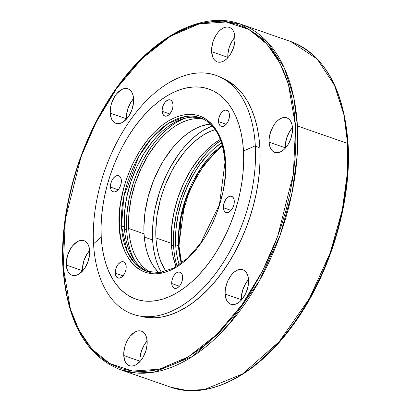 <?xml version="1.0" encoding="UTF-8"?>
<svg xmlns="http://www.w3.org/2000/svg" width="411" height="411" viewBox="0 0 411 411"><rect width="100%" height="100%" fill="white"/><g stroke="black" fill="none" stroke-linecap="round" stroke-linejoin="round"><path stroke-width="0.62" d="M126.609 229.749A84.563 49.351 -70.9 0 0 134.962 261.062L132.321 255.817L130.148 250.001L128.458 243.682L127.276 236.906L126.609 229.749L126.46 222.274L126.829 214.557L129.126 198.693L133.405 182.761L136.236 174.963L143.156 160.079L151.515 146.609L156.139 140.572L160.999 135.075L166.044 130.179L171.238 125.92L176.519 122.35L184.498 118.353A84.563 49.351 -70.9 0 0 126.609 229.749L124.456 229.004L126.609 229.749M152.625 239.947A86.474 50.466 -70.9 0 0 161.384 272.334L158.471 266.6L156.247 260.656L154.521 254.193L153.313 247.263L152.625 239.947L152.476 232.302L152.856 224.411L153.771 216.35L155.204 208.187L159.576 191.896L165.808 176.165L169.548 168.7L178.097 154.926L182.828 148.751L187.796 143.131L192.959 138.122L198.266 133.77L203.666 130.123L212.22 125.879A86.474 50.466 -70.9 0 0 152.625 239.947L144.282 237.049L152.625 239.947M177.115 266.307L175.43 259.983L174.243 253.212L173.576 246.05L171.423 245.305L173.576 246.05A84.563 49.351 -70.9 0 0 177.064 266.138M110.451 187.087L118.147 189.759L110.451 187.087L111.027 189.718L112.347 191.444L114.212 192.004L116.334 191.31L118.389 189.471L120.069 186.764L121.117 183.604L121.373 180.47A8.539 4.983 109.1 0 1 118.8 188.942A8.539 4.983 109.1 0 1 113.112 191.845A8.539 4.983 109.1 0 1 110.451 187.087A8.539 4.983 109.1 0 1 113.025 178.61A8.539 4.983 109.1 0 1 118.712 175.713A8.539 4.983 109.1 0 1 121.373 180.47L120.793 177.84L119.473 176.108L117.613 175.548L115.491 176.242L113.431 178.081L111.751 180.789L110.708 183.948L110.451 187.087M115.265 273.202L122.961 275.873L115.265 273.202L115.845 275.832L117.166 277.559L119.026 278.119L121.147 277.425L123.208 275.586L124.887 272.878L125.93 269.719L126.187 266.585A8.539 4.983 109.1 0 1 123.613 275.057A8.539 4.983 109.1 0 1 117.926 277.959A8.539 4.983 109.1 0 1 115.265 273.202A8.539 4.983 109.1 0 1 117.839 264.725A8.539 4.983 109.1 0 1 123.526 261.828A8.539 4.983 109.1 0 1 126.187 266.585L125.612 263.954L124.292 262.223L122.427 261.663L120.305 262.357L118.25 264.196L116.57 266.903L115.522 270.063L115.265 273.202M171.716 283.518L179.412 286.19L171.716 283.518L172.296 286.148L173.617 287.875L175.476 288.435L177.598 287.741L179.658 285.902L181.338 283.194L182.381 280.035L182.638 276.901A8.539 4.983 109.1 0 1 180.064 285.373A8.539 4.983 109.1 0 1 174.377 288.275A8.539 4.983 109.1 0 1 171.716 283.518A8.539 4.983 109.1 0 1 174.29 275.041A8.539 4.983 109.1 0 1 179.977 272.144A8.539 4.983 109.1 0 1 182.638 276.901L182.063 274.265L180.742 272.539L178.877 271.979L176.756 272.673L174.701 274.512L173.021 277.22L171.973 280.379L171.716 283.518M223.353 207.719L231.049 210.391L223.353 207.719L223.928 210.35L225.249 212.076L227.113 212.636L229.235 211.942L231.295 210.103L232.975 207.396L234.018 204.236L234.275 201.102A8.539 4.983 109.1 0 1 231.701 209.574A8.539 4.983 109.1 0 1 226.014 212.477A8.539 4.983 109.1 0 1 223.353 207.719A8.539 4.983 109.1 0 1 225.927 199.243A8.539 4.983 109.1 0 1 231.614 196.345A8.539 4.983 109.1 0 1 234.275 201.102L233.7 198.467L232.379 196.741L230.514 196.181L228.393 196.874L226.338 198.713L224.658 201.421L223.61 204.58L223.353 207.719M218.539 121.605L226.235 124.276L218.539 121.605L219.114 124.235L220.435 125.961L222.3 126.521L224.421 125.828L226.476 123.988L228.156 121.281L229.204 118.121L229.461 114.988A8.539 4.983 109.1 0 1 226.887 123.459A8.539 4.983 109.1 0 1 221.2 126.362A8.539 4.983 109.1 0 1 218.539 121.605A8.539 4.983 109.1 0 1 221.113 113.128A8.539 4.983 109.1 0 1 226.8 110.23A8.539 4.983 109.1 0 1 229.461 114.988L228.881 112.352L227.56 110.626L225.701 110.066L223.579 110.759L221.519 112.599L219.839 115.306L218.796 118.466L218.539 121.605M162.088 111.289L169.784 113.96L162.088 111.289L162.664 113.919L163.984 115.645L165.849 116.205L167.971 115.512L170.026 113.672L171.706 110.965L172.754 107.805L173.01 104.671A8.539 4.983 109.1 0 1 170.437 113.143A8.539 4.983 109.1 0 1 164.749 116.046A8.539 4.983 109.1 0 1 162.088 111.289A8.539 4.983 109.1 0 1 164.662 102.812A8.539 4.983 109.1 0 1 170.349 99.914A8.539 4.983 109.1 0 1 173.01 104.671L172.43 102.036L171.11 100.31L169.25 99.75L167.128 100.443L165.068 102.282L163.388 104.99L162.345 108.15L162.088 111.289M255.313 145.807L259.896 148.15L255.313 145.807A126.47 73.805 -70.9 0 0 168.186 83.192A126.47 73.805 -70.9 0 0 93.538 243.81A126.47 73.805 109.1 0 1 136.098 112.429A126.47 73.805 109.1 0 1 224.401 79.364A126.47 73.805 109.1 0 1 255.313 145.807L243.492 151.001L255.313 145.807A126.47 73.805 109.1 0 1 142.124 316.388A126.47 73.805 109.1 0 1 93.538 243.81L101.234 237.188A111.211 64.907 109.1 0 1 166.876 95.938A111.211 64.907 109.1 0 1 243.492 151.001L243.687 160.829L243.199 170.976L242.022 181.349L240.178 191.845L237.681 202.361L234.553 212.795L230.828 223.05L226.538 233.027L221.729 242.629L216.443 251.763L210.735 260.343L204.652 268.285L198.261 275.514L191.624 281.956L184.796 287.551L177.85 292.247L170.853 295.997L163.871 298.771L156.966 300.533L150.215 301.268L143.67 300.97L137.408 299.65L131.479 297.307L125.946 293.973L120.86 289.673L116.272 284.453L112.218 278.365L108.745 271.466L105.889 263.821L103.67 255.508L102.113 246.6L101.234 237.188L101.039 227.355L101.527 217.208L102.704 206.836L104.548 196.345L107.045 185.829L110.174 175.389L113.898 165.135L118.188 155.158L122.997 145.556L128.283 136.421L133.991 127.842L140.074 119.899L146.465 112.676L153.103 106.228L159.93 100.633L166.876 95.938L173.874 92.187L180.855 89.418L187.76 87.656L194.511 86.916L201.056 87.214L207.319 88.54L213.247 90.882L218.78 94.217L223.867 98.512L228.454 103.731L232.508 109.819L235.981 116.719L238.837 124.363L241.057 132.681L242.613 141.584L243.492 151.001A111.211 64.907 109.1 0 1 177.85 292.247A111.211 64.907 109.1 0 1 101.234 237.188L93.538 243.81A126.47 73.805 -70.9 0 0 180.665 306.426A126.47 73.805 -70.9 0 0 255.313 145.807M201.544 118.198A81.311 47.45 -70.9 0 0 148.109 147.256A81.311 47.45 -70.9 0 0 124.322 226.975L121.492 225.988A1.474 0.688 176.8 0 0 119.416 226.168C118.486 248.83 137.202 289.899 176.447 267.155C215.58 242.418 228.634 182.099 225.31 162.016L224.653 155.009L223.497 148.381L221.842 142.191L219.715 136.498L217.131 131.361L214.116 126.829L210.699 122.946L206.913 119.75L202.793 117.263L198.385 115.522L193.72 114.535L188.849 114.315L183.825 114.864L178.687 116.174L173.488 118.24L168.279 121.029L163.11 124.528L158.03 128.689L153.082 133.488L148.33 138.867L139.55 151.166L132.034 165.109L126.069 180.172L123.742 187.94L120.51 203.579L119.637 211.3L119.416 226.168L120.074 233.176L121.23 239.808L122.884 245.999L125.011 251.686L127.595 256.824L130.611 261.355L134.027 265.239L137.813 268.44L141.934 270.921L146.342 272.663L151.007 273.649L155.877 273.87L160.901 273.32L166.039 272.01L171.238 269.95L176.447 267.155L181.616 263.662L186.697 259.495L191.639 254.697L196.396 249.318L205.176 237.024L209.112 230.222L212.693 223.075L218.657 208.012L222.844 192.42L224.216 184.606L225.089 176.889L225.31 162.016A1.474 0.688 176.8 0 0 224.971 162.494L219.474 204.524L200.393 243.584L187.411 258.278L173.427 268.183L159.55 272.596L146.83 271.301A81.311 47.45 109.1 0 1 121.492 225.988L123.855 196.417L138.502 156.997L151.875 137.901L168.191 123.526L185.135 116.601L200.157 117.674C214.783 123.362 223.055 138.302 224.966 162.489A1.474 0.688 -3.2 0 1 225.31 162.016C226.24 139.355 207.524 98.286 168.279 121.029C129.146 145.766 116.092 206.086 119.416 226.168A1.474 0.688 -3.2 0 1 121.492 225.988L124.322 226.975A81.311 47.45 -70.9 0 0 148.248 271.748M179.33 253.746L178.672 246.739L184.739 202.556L197.254 174.305L217.249 149.291M222.248 145.314L200.008 169.373L185.597 198.898L179.309 225.428L178.487 245.773A1.474 0.688 -3.2 0 1 179.016 246.261A1.474 0.688 176.8 0 0 178.487 245.773A81.311 47.45 -70.9 0 0 181.302 263.292L178.487 245.773L175.656 244.792L178.487 245.773A81.311 47.45 -70.9 0 1 222.248 145.314M179.217 264.751A81.311 47.45 109.1 0 1 175.656 244.792A81.311 47.45 109.1 0 1 221.519 142.874L213.576 149.049L208.721 153.76L199.607 164.847L195.43 171.12L188.048 184.822L182.191 199.612L178.076 214.932L175.872 230.186L175.512 237.604L175.656 244.792L176.298 251.676L177.439 258.185L179.217 264.751M165.987 271.229A81.311 47.45 109.1 0 1 155.928 237.943L171.289 243.276A81.311 47.45 -70.9 0 0 176.103 266.713L173.072 256.67L171.932 250.16L171.289 243.276L155.928 237.943A81.311 47.45 109.1 0 1 215.153 129.593L209.035 131.936L203.923 134.68L198.842 138.111L193.853 142.201L188.998 146.912L184.323 152.198L175.703 164.277L171.839 170.955L165.186 185.269L162.463 192.764L160.177 200.398L157.002 215.754L155.784 230.761L155.928 237.943L156.57 244.828L157.711 251.342L159.334 257.42L161.425 263.009L165.987 271.229M150.488 272.282A81.311 47.45 109.1 0 1 128.684 228.49L144.045 233.818A81.311 47.45 -70.9 0 0 158.882 272.668L155.039 268.378L152.08 263.929L149.542 258.884L147.451 253.294L145.828 247.217L144.693 240.702L144.045 233.818L128.684 228.49A81.311 47.45 109.1 0 1 151.407 150.308A81.311 47.45 109.1 0 1 203.635 119.164L196.884 118.625L191.947 119.164L186.902 120.454L181.796 122.478L176.679 125.221L171.598 128.653L166.609 132.748L161.754 137.459L157.084 142.74L148.463 154.819L141.081 168.515L135.224 183.311L131.109 198.626L128.905 213.884L128.684 228.49L129.331 235.369L130.467 241.884L132.09 247.961L134.181 253.551L136.719 258.596L139.678 263.05L143.038 266.862L146.753 270.006L150.801 272.442M210.463 124.065A81.311 47.45 -70.9 0 0 144.045 233.818L143.901 226.636L145.119 211.634L148.294 196.273L153.303 181.143L159.956 166.83L163.825 160.151L172.44 148.073L177.115 142.787L181.97 138.075L186.959 133.986L192.04 130.554L197.157 127.811L202.258 125.787L210.463 124.065M220.291 139.411A81.311 47.45 -70.9 0 0 171.289 243.276L171.505 228.67L173.714 213.417L177.824 198.097L183.681 183.306L191.064 169.604L199.684 157.526L204.359 152.245L209.214 147.534L214.203 143.444L220.291 139.411M149.661 272.282L146.83 271.301L134.993 263.502L127.307 251.789L121.492 225.988A81.311 47.45 109.1 0 1 145.982 145.299A81.311 47.45 109.1 0 1 200.157 117.674L202.988 118.656M178.893 231.866L181.138 216.335M173.576 246.05L173.427 238.58L173.802 230.864L176.093 214.999L180.372 199.068L186.466 183.681L194.141 169.435L203.106 156.874L207.966 151.376L213.016 146.48L220.686 140.454A84.563 49.351 -70.9 0 0 173.576 246.05M146.434 270.926L142.391 268.491L138.671 265.347L135.311 261.535L132.352 257.081L129.814 252.035L127.723 246.446L126.1 240.368L124.965 233.854L124.322 226.975L124.538 212.369L126.742 197.11L130.857 181.796L136.714 167L144.097 153.303L152.717 141.225L157.387 135.943L162.242 131.232L167.236 127.138L172.312 123.706L177.429 120.962L182.535 118.938L187.58 117.649L192.518 117.109L197.301 117.325M227.828 57.34A18.295 10.676 -70.9 0 0 227.848 57.715L227.874 54.052L229.297 47.178L232.277 40.766L234.984 37.16A18.295 10.676 -70.9 0 0 227.828 57.34L211.608 51.709L227.828 57.34M235.01 37.535A18.295 10.676 109.1 0 1 229.497 55.691A18.295 10.676 109.1 0 1 217.311 61.907A18.295 10.676 109.1 0 1 211.608 51.709L211.655 48.426L213.078 41.547L216.058 35.135L217.994 32.418L220.142 30.167L222.408 28.477L224.704 27.403L226.954 26.992L229.061 27.26L230.946 28.195L232.534 29.756L233.772 31.894L234.609 34.519L234.958 40.817L233.54 47.697L230.561 54.108L228.619 56.826L226.476 59.076L224.211 60.766L221.909 61.84L219.664 62.251L217.558 61.984L215.672 61.054L214.08 59.487L212.841 57.35L211.608 51.709A18.295 10.676 109.1 0 1 217.116 33.553A18.295 10.676 109.1 0 1 229.307 27.342A18.295 10.676 109.1 0 1 235.01 37.535M285.306 147.811A18.295 10.676 -70.9 0 0 285.326 148.186L285.352 144.523L286.775 137.644L289.755 131.237L292.462 127.631A18.295 10.676 -70.9 0 0 285.306 147.811L269.087 142.18L285.306 147.811M292.488 128.006A18.295 10.676 109.1 0 1 286.976 146.162A18.295 10.676 109.1 0 1 274.789 152.378A18.295 10.676 109.1 0 1 269.087 142.18L269.133 138.897L270.556 132.018L273.536 125.607L275.478 122.889L277.62 120.639L279.886 118.949L282.187 117.875L284.433 117.464L286.539 117.731L288.424 118.661L290.017 120.228L291.25 122.365L292.087 124.99L292.442 131.289L291.019 138.168L288.039 144.58L286.097 147.297L283.955 149.547L281.689 151.238L279.393 152.311L277.142 152.722L275.036 152.455L273.151 151.525L271.558 149.958L270.325 147.821L269.488 145.196L269.087 142.18A18.295 10.676 109.1 0 1 274.599 124.024A18.295 10.676 109.1 0 1 286.786 117.808A18.295 10.676 109.1 0 1 292.488 128.006M241.375 299.717A18.295 10.676 -70.9 0 0 241.401 300.092L241.427 296.429L242.844 289.555L245.824 283.143L248.537 279.537A18.295 10.676 -70.9 0 0 241.375 299.717L225.156 294.086L241.375 299.717M248.563 279.912A18.295 10.676 109.1 0 1 243.05 298.067A18.295 10.676 109.1 0 1 230.859 304.284A18.295 10.676 109.1 0 1 225.156 294.086L225.207 290.803L226.631 283.924L227.946 280.595L231.547 274.795L233.689 272.544L235.955 270.854L238.257 269.78L240.502 269.369L242.608 269.637L244.494 270.572L246.086 272.133L247.324 274.271L248.162 276.896L248.511 283.194L248.013 286.631L245.773 293.403L242.171 299.203L240.029 301.453L237.764 303.143L235.462 304.217L233.217 304.628L231.11 304.361L229.225 303.431L227.632 301.864L226.394 299.727L225.156 294.086A18.295 10.676 109.1 0 1 230.669 275.93A18.295 10.676 109.1 0 1 242.86 269.719A18.295 10.676 109.1 0 1 248.563 279.912M139.971 361.151A18.295 10.676 -70.9 0 0 139.992 361.526L140.017 357.868L141.441 350.989L144.42 344.577L147.128 340.971A18.295 10.676 -70.9 0 0 139.971 361.151L123.752 355.525L139.971 361.151M147.153 341.346A18.295 10.676 109.1 0 1 141.641 359.502A18.295 10.676 109.1 0 1 129.455 365.718A18.295 10.676 109.1 0 1 123.752 355.525L123.798 352.237L125.221 345.358L128.201 338.947L130.138 336.229L134.551 332.288L136.848 331.215L139.098 330.804L141.204 331.071L143.09 332.006L144.677 333.573L145.915 335.705L146.753 338.33L147.102 344.634L145.684 351.513L142.704 357.924L140.762 360.637L136.354 364.583L134.053 365.656L131.808 366.067L129.701 365.8L127.816 364.865L126.223 363.298L124.985 361.161L123.752 355.525A18.295 10.676 109.1 0 1 129.26 337.369A18.295 10.676 109.1 0 1 141.451 331.153A18.295 10.676 109.1 0 1 147.153 341.346M82.488 270.685A18.295 10.676 -70.9 0 0 82.513 271.06L82.539 267.397L83.962 260.517L86.942 254.106L89.649 250.499A18.295 10.676 -70.9 0 0 82.488 270.685L66.274 265.054L82.488 270.685M89.675 250.874A18.295 10.676 109.1 0 1 84.163 269.03A18.295 10.676 109.1 0 1 71.976 275.247A18.295 10.676 109.1 0 1 66.274 265.054L66.32 261.766L67.743 254.887L70.723 248.475L72.66 245.757L77.073 241.817L79.369 240.743L81.614 240.332L83.721 240.599L85.606 241.534L87.199 243.101L88.437 245.239L89.274 247.864L89.624 254.162L88.206 261.042L85.226 267.453L83.284 270.171L78.876 274.111L76.574 275.185L74.329 275.596L72.223 275.329L70.338 274.394L68.745 272.827L67.507 270.695L66.274 265.054A18.295 10.676 109.1 0 1 71.781 246.898A18.295 10.676 109.1 0 1 83.972 240.682A18.295 10.676 109.1 0 1 89.675 250.874M126.418 118.774A18.295 10.676 -70.9 0 0 126.444 119.149L126.465 115.491L127.888 108.612L130.868 102.2L133.58 98.594A18.295 10.676 -70.9 0 0 126.418 118.774L110.199 113.148L126.418 118.774M133.601 98.969A18.295 10.676 109.1 0 1 128.093 117.125A18.295 10.676 109.1 0 1 115.902 123.341A18.295 10.676 109.1 0 1 110.199 113.148L110.744 106.428L111.669 102.981L114.648 96.57L116.59 93.852L120.998 89.911L123.3 88.838L125.545 88.427L127.651 88.694L129.537 89.629L131.13 91.196L132.368 93.328L133.2 95.953L133.554 102.257L132.131 109.136L129.152 115.548L127.215 118.265L122.802 122.206L120.505 123.279L118.255 123.69L116.149 123.423L114.268 122.488L112.676 120.921L111.438 118.784L110.199 113.148A18.295 10.676 109.1 0 1 115.712 94.992A18.295 10.676 109.1 0 1 127.898 88.776A18.295 10.676 109.1 0 1 133.601 98.969M259.875 147.765A125.853 73.451 109.1 0 1 147.236 317.518A125.853 73.451 109.1 0 1 140.413 316.151L146.912 317.477L154.315 317.811L161.955 316.979L169.769 314.985L177.67 311.851L185.592 307.603L193.453 302.291L201.174 295.956L208.69 288.666L215.919 280.487L222.803 271.501L229.266 261.792L235.246 251.455L240.687 240.589L245.542 229.297L249.76 217.691L253.294 205.88L256.125 193.982L258.211 182.109L259.536 170.37L260.096 158.887L259.875 147.765L258.879 137.11L257.116 127.03L254.604 117.618L251.368 108.966L247.443 101.163L242.86 94.273L237.661 88.365L231.907 83.505L222.906 78.491A125.853 73.451 109.1 0 1 229.112 81.645A125.853 73.451 109.1 0 1 259.875 147.765M240.399 24.054L290.582 41.475C324.875 55.202 344.043 89.331 348.081 143.86C351.965 204.462 328.245 279.845 289.632 329.648C253.823 377.19 206.646 400.237 170.601 387.136A182.946 106.768 -70.9 0 0 292.493 324.978A182.946 106.768 -70.9 0 0 347.598 143.418A1.341 0.627 -3.2 0 1 348.081 143.86A1.341 0.627 176.8 0 0 347.598 143.418A182.946 106.768 -70.9 0 0 290.582 41.475L317.215 59.014L334.503 85.375L343.904 114.746L347.598 143.418L347.336 173.278L342.276 209.964L330.233 252.77L309.319 298.653L279.233 341.623L242.521 373.959L204.401 389.546L186.666 390.45L170.601 387.136L120.418 369.715L136.483 373.034L154.223 372.13L192.338 356.543L229.055 324.207L259.141 281.232L280.05 235.354L292.098 192.543L297.158 155.861L297.42 125.997L347.598 143.418L297.42 125.997A182.946 106.768 109.1 0 1 242.31 307.562A182.946 106.768 109.1 0 1 120.418 369.715C86.125 355.988 66.957 321.859 62.919 267.33C59.734 215.338 76.379 152.286 106.002 104.101C142.828 42.41 198.893 8.657 240.399 24.054A182.946 106.768 109.1 0 1 297.42 125.997A1.341 0.627 176.8 0 0 295.53 126.162L293.392 173.853L277.677 236.402L262.506 271.019L241.945 304.839L216.659 334.554L188.341 356.81L159.473 369.196L132.63 371.066L109.758 363.555L91.838 348.99L78.902 330.018L70.384 308.959L63.232 266.898A1.341 0.627 176.8 0 0 62.919 267.33A1.341 0.627 -3.2 0 1 63.232 266.898L65.37 219.202L81.085 156.653L96.256 122.036L116.816 88.221L142.103 58.501L170.421 36.25L199.284 23.859L226.132 21.989L248.999 29.5L266.924 44.064L279.86 63.042L288.373 84.096L295.53 126.162A1.341 0.627 -3.2 0 1 297.42 125.997L293.726 97.33L284.325 67.959L267.037 41.598L240.399 24.054L219.957 20.55L197.095 23.853L173.026 34.442L149.234 51.904M348.086 160.341L347.285 176.915L345.368 193.853L342.358 210.987L338.279 228.156L333.172 245.203L327.089 261.946L320.087 278.242L312.232 293.922M303.601 308.836L294.276 322.846L284.345 335.813L273.911 347.614L263.071 358.135M295.53 126.162L294.091 110.79L291.548 96.246L287.926 82.662L283.261 70.183L277.589 58.917L270.977 48.976L263.482 40.453L255.174 33.435L246.138 27.989L236.459 24.167L226.23 22.004L215.549 21.521L204.524 22.723L193.252 25.6L181.847 30.121L170.421 36.25L159.078 43.915L147.929 53.055L137.089 63.577L126.655 75.377L116.724 88.344L107.399 102.354L98.768 117.269L90.913 132.948L83.911 149.244L77.828 165.987L72.721 183.034L68.642 200.203L65.632 217.337L63.715 234.275L62.914 250.849L63.232 266.898L64.666 282.27L67.209 296.814L70.831 310.392L75.501 322.876L81.167 334.143L87.784 344.084L95.28 352.602L103.587 359.62L112.624 365.066L122.303 368.893L132.532 371.056L143.213 371.539L154.238 370.332L165.51 367.46L176.915 362.934L188.341 356.81L199.684 349.139L210.828 340L221.673 329.483L232.107 317.682L242.038 304.71L251.362 290.705L259.993 275.786L267.849 260.106L274.851 243.815L280.934 227.067L286.041 210.026L290.12 192.857L293.13 175.718L295.047 158.785L295.848 142.211L295.53 126.162M295.607 157.942L295.103 158.091M224.401 79.364L234.702 85.678M222.356 145.705L204.359 164.117L189.933 189.399L181.087 218.087L179.016 246.261L181.626 263.05M142.129 316.388L154.125 317.816"/></g></svg>
